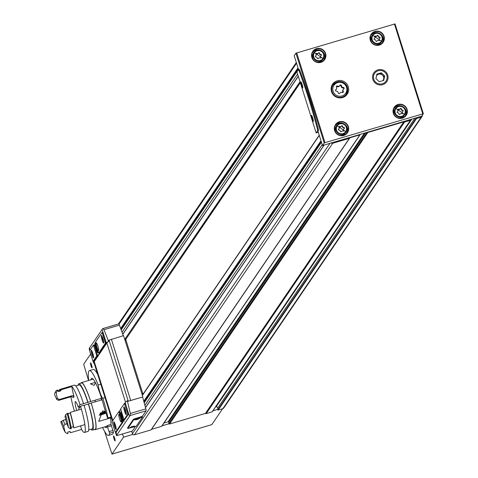 <?xml version="1.0" encoding="UTF-8"?>
<svg xmlns="http://www.w3.org/2000/svg" width="478" height="478" viewBox="0 0 478 478"><rect width="100%" height="100%" fill="white"/><g stroke="black" fill="none" stroke-linecap="round" stroke-linejoin="round"><path stroke-width="0.72" d="M90.928 379.813A25.728 3.86 -106.4 0 1 91.71 378.325A25.728 3.86 -106.4 0 1 101.778 398.903A25.728 3.86 -106.4 0 1 104.21 407.375L107.365 417.431L107.992 418.716L107.962 417.886A33.765 5.067 -106.4 0 0 102.836 398.234A8.042 1.207 -106.4 0 1 100.29 393.298A8.042 1.207 -106.4 0 1 98.193 384.993A33.765 5.067 -106.4 0 0 89.434 370.617A33.765 5.067 -106.4 0 0 88.711 380.47M102.591 427.505A33.765 5.067 -106.4 0 0 108.548 435.386A33.765 5.067 -106.4 0 0 109.599 433.247L107.108 425.713A25.728 3.86 -106.4 0 1 106.271 427.679A25.728 3.86 -106.4 0 1 104.813 426.848M98.193 384.993L100.792 384.222M97.703 374.423A33.765 5.067 -106.4 0 0 93.246 369.488L89.434 370.617M108.548 435.386L112.36 434.263A33.765 5.067 -106.4 0 0 113.411 432.124L110.974 424.464L107.275 425.665M102.836 398.234L105.011 397.594M302.711 86.787A2.605 0.388 73.6 0 1 301.534 82.79M302.12 84.385A3.215 0.484 73.6 0 1 302.741 87.922A3.215 0.484 73.6 0 1 301.307 85.03A3.215 0.484 73.6 0 1 300.943 81.828A3.215 0.484 73.6 0 1 302.12 84.385M313.275 120.283A2.605 0.388 73.6 0 1 312.092 116.285M312.678 117.875A3.215 0.484 73.6 0 1 313.299 121.412A3.215 0.484 73.6 0 1 311.871 118.52A3.215 0.484 73.6 0 1 311.501 115.318A3.215 0.484 73.6 0 1 312.678 117.875M382.639 84.666A7.821 7.672 -145.8 0 1 372.715 75.452A7.821 7.672 -145.8 0 1 385.561 71.664A7.821 7.672 -145.8 0 1 382.639 84.666M339.446 85.95A1.577 1.548 -145.8 0 1 337.271 86.59L337.623 86.07A0.902 0.884 34.2 0 0 336.446 87.325A1.577 1.548 34.2 0 1 336.452 89.057L336.1 89.577A1.577 1.548 -145.8 0 1 335.598 90.043L335.956 89.523A0.902 0.884 34.2 0 0 336.476 91.184A1.577 1.548 34.2 0 1 338.155 92.744A0.902 0.884 34.2 0 0 339.858 93.144A1.577 1.548 34.2 0 1 339.966 92.965L339.667 93.401A1.577 1.548 -145.8 0 1 339.739 93.318M336.315 86.626A0.902 0.884 -145.8 0 1 337.271 86.59M343.76 89.01A0.902 0.884 -145.8 0 0 342.828 87.91A1.577 1.548 -145.8 0 1 341.149 86.351L341.501 85.831A1.577 1.548 34.2 0 0 343.18 87.39A0.902 0.884 34.2 0 1 343.7 89.051A1.577 1.548 34.2 0 0 343.204 89.511L342.846 90.031A1.577 1.548 -145.8 0 0 342.851 91.77A0.902 0.884 -145.8 0 1 342.983 92.469M339.637 85.693A0.902 0.884 -145.8 0 1 341.149 86.351M341.501 85.831A0.902 0.884 34.2 0 0 339.798 85.431A1.577 1.548 34.2 0 1 339.691 85.61L339.338 86.13M343.204 89.511A1.577 1.548 34.2 0 0 343.21 91.25A0.902 0.884 34.2 0 1 342.033 92.505A1.577 1.548 34.2 0 0 339.966 92.965M335.956 89.523A1.577 1.548 34.2 0 0 336.452 89.057M337.623 86.07A1.577 1.548 34.2 0 0 339.691 85.61M337.259 80.812A8.843 8.676 34.2 0 0 335.018 96.359A8.843 8.676 34.2 0 0 346.932 84.068A8.843 8.676 34.2 0 0 337.259 80.812M335.317 82.742A8.843 8.676 34.2 0 0 332.079 85.06M346.604 94.943A8.843 8.676 34.2 0 0 347.572 91.077M343.843 97.058A8.042 7.887 34.2 0 0 345.433 95.343L346.371 93.963L347.614 88.251L343.796 82.664L337.337 81.816L333.076 84.917A8.042 7.887 34.2 0 0 335.287 95.964A8.042 7.887 34.2 0 0 346.12 84.791A8.042 7.887 34.2 0 0 333.076 84.917L332.138 86.303A8.042 7.887 34.2 0 0 331.129 88.406M376.897 35.91L376.861 35.964A1.105 1.087 -145.8 0 1 375.332 36.412L375.535 36.113A0.633 0.621 34.2 0 0 374.704 36.997A1.105 1.087 34.2 0 1 374.71 38.216L374.507 38.515A1.105 1.087 -145.8 0 1 374.155 38.843L374.358 38.545A0.633 0.621 34.2 0 0 374.728 39.71A1.105 1.087 34.2 0 1 375.905 40.803A0.633 0.621 34.2 0 0 377.1 41.09A1.105 1.087 34.2 0 1 377.178 40.959L376.975 41.257A1.105 1.087 -145.8 0 1 377.064 41.144M374.627 36.465A0.633 0.621 -145.8 0 1 375.332 36.412M379.885 38.156A0.633 0.621 -145.8 0 0 379.233 37.344A1.105 1.087 -145.8 0 1 378.056 36.244L378.259 35.946A1.105 1.087 34.2 0 0 379.436 37.045A0.633 0.621 34.2 0 1 379.807 38.21A1.105 1.087 34.2 0 0 379.454 38.533L379.251 38.837A1.105 1.087 -145.8 0 0 379.257 40.056A0.633 0.621 -145.8 0 1 379.335 40.588M375.535 36.113A1.105 1.087 34.2 0 0 376.987 35.79A0.633 0.621 -145.8 0 1 378.056 36.244M378.259 35.946A0.633 0.621 34.2 0 0 377.064 35.665A1.105 1.087 34.2 0 1 376.987 35.79L376.784 36.089M379.454 38.533A1.105 1.087 34.2 0 0 379.46 39.758A0.633 0.621 34.2 0 1 378.63 40.636A1.105 1.087 34.2 0 0 377.178 40.959M374.358 38.545A1.105 1.087 34.2 0 0 374.71 38.216M399.937 108.978L399.901 109.032A1.105 1.087 -145.8 0 1 398.371 109.486L398.574 109.187A0.633 0.621 34.2 0 0 397.744 110.065A1.105 1.087 34.2 0 1 397.75 111.29L397.547 111.589A1.105 1.087 -145.8 0 1 397.194 111.912L397.397 111.613A0.633 0.621 34.2 0 0 397.768 112.784A1.105 1.087 34.2 0 1 398.945 113.878A0.633 0.621 34.2 0 0 400.14 114.164A1.105 1.087 34.2 0 1 400.217 114.033L400.014 114.332A1.105 1.087 -145.8 0 1 400.104 114.218M397.666 109.534A0.633 0.621 -145.8 0 1 398.371 109.486M402.924 111.231A0.633 0.621 -145.8 0 0 402.273 110.418A1.105 1.087 -145.8 0 1 401.096 109.319L401.299 109.02A1.105 1.087 34.2 0 0 402.476 110.113A0.633 0.621 34.2 0 1 402.846 111.284A1.105 1.087 34.2 0 0 402.494 111.607L402.291 111.906A1.105 1.087 -145.8 0 0 402.297 113.131A0.633 0.621 -145.8 0 1 402.374 113.662M398.574 109.187A1.105 1.087 34.2 0 0 400.026 108.864A0.633 0.621 -145.8 0 1 401.096 109.319M401.299 109.02A0.633 0.621 34.2 0 0 400.104 108.733A1.105 1.087 34.2 0 1 400.026 108.864L399.823 109.163M402.494 111.607A1.105 1.087 34.2 0 0 402.5 112.832A0.633 0.621 34.2 0 1 401.669 113.71A1.105 1.087 34.2 0 0 400.217 114.033M397.397 111.613A1.105 1.087 34.2 0 0 397.75 111.29M341.232 126.306L341.196 126.359A1.105 1.087 -145.8 0 1 339.667 126.813L339.87 126.509A0.633 0.621 34.2 0 0 339.045 127.393A1.105 1.087 34.2 0 1 339.045 128.612L338.842 128.917A1.105 1.087 -145.8 0 1 338.49 129.239L338.693 128.941A0.633 0.621 34.2 0 0 339.063 130.106A1.105 1.087 34.2 0 1 340.246 131.205A0.633 0.621 34.2 0 0 341.441 131.486A1.105 1.087 34.2 0 1 341.513 131.36L341.31 131.659A1.105 1.087 -145.8 0 1 341.406 131.54M338.962 126.861A0.633 0.621 -145.8 0 1 339.667 126.813M344.22 128.558A0.633 0.621 -145.8 0 0 343.574 127.74A1.105 1.087 -145.8 0 1 342.391 126.646L342.595 126.347A1.105 1.087 34.2 0 0 343.778 127.441A0.633 0.621 34.2 0 1 344.142 128.606A1.105 1.087 34.2 0 0 343.79 128.935L343.586 129.233A1.105 1.087 -145.8 0 0 343.592 130.452A0.633 0.621 -145.8 0 1 343.676 130.984M339.87 126.509A1.105 1.087 34.2 0 0 341.322 126.192A0.633 0.621 -145.8 0 1 342.391 126.646M342.595 126.347A0.633 0.621 34.2 0 0 341.4 126.061A1.105 1.087 34.2 0 1 341.322 126.192L341.119 126.491M343.79 128.935A1.105 1.087 34.2 0 0 343.796 130.153A0.633 0.621 34.2 0 1 342.965 131.038A1.105 1.087 34.2 0 0 341.513 131.36M338.693 128.941A1.105 1.087 34.2 0 0 339.045 128.612M318.193 53.231L318.157 53.285A1.105 1.087 -145.8 0 1 316.627 53.739L316.83 53.44A0.633 0.621 34.2 0 0 316.006 54.319A1.105 1.087 34.2 0 1 316.006 55.544L315.803 55.842A1.105 1.087 -145.8 0 1 315.45 56.165L315.653 55.866A0.633 0.621 34.2 0 0 316.024 57.031A1.105 1.087 34.2 0 1 317.207 58.131A0.633 0.621 34.2 0 0 318.402 58.418A1.105 1.087 34.2 0 1 318.473 58.286L318.27 58.585A1.105 1.087 -145.8 0 1 318.366 58.465M315.922 53.787A0.633 0.621 -145.8 0 1 316.627 53.739M321.18 55.484A0.633 0.621 -145.8 0 0 320.535 54.665A1.105 1.087 -145.8 0 1 319.352 53.572L319.555 53.273A1.105 1.087 34.2 0 0 320.738 54.367A0.633 0.621 34.2 0 1 321.102 55.538A1.105 1.087 34.2 0 0 320.75 55.86L320.547 56.159A1.105 1.087 -145.8 0 0 320.553 57.384A0.633 0.621 -145.8 0 1 320.636 57.916M316.83 53.44A1.105 1.087 34.2 0 0 318.282 53.118A0.633 0.621 -145.8 0 1 319.352 53.572M319.555 53.273A0.633 0.621 34.2 0 0 318.36 52.986A1.105 1.087 34.2 0 1 318.282 53.118L318.079 53.417M320.75 55.86A1.105 1.087 34.2 0 0 320.756 57.079A0.633 0.621 34.2 0 1 319.925 57.963A1.105 1.087 34.2 0 0 318.473 58.286M315.653 55.866A1.105 1.087 34.2 0 0 316.006 55.544M382.448 42.721A6.913 6.788 34.2 0 0 371.071 34.978M375.188 44.807A5.628 5.521 34.2 0 0 381.038 42.566L381.683 41.616C383.422 35.82 381.313 32.988 375.355 33.119L372.38 35.288A5.628 5.521 34.2 0 0 373.921 43.02A5.628 5.521 34.2 0 0 381.504 35.199A5.628 5.521 34.2 0 0 372.38 35.288L371.735 36.232A5.628 5.521 34.2 0 0 371.794 42.494M324.024 59.965A6.913 6.788 34.2 0 0 312.642 52.222M316.765 62.05A5.628 5.521 34.2 0 0 322.608 59.81L323.253 58.86C324.992 53.064 322.883 50.232 316.932 50.363L313.95 52.532A5.628 5.521 34.2 0 0 315.498 60.264A5.628 5.521 34.2 0 0 323.08 52.443A5.628 5.521 34.2 0 0 313.95 52.532L313.305 53.476A5.628 5.521 34.2 0 0 313.371 59.738M405.487 115.79A6.913 6.788 34.2 0 0 394.111 108.052M398.234 117.881A5.628 5.521 34.2 0 0 404.077 115.64L404.723 114.69C406.461 108.888 404.352 106.056 398.395 106.194L395.42 108.363A5.628 5.521 34.2 0 0 396.961 116.094A5.628 5.521 34.2 0 0 404.543 108.267A5.628 5.521 34.2 0 0 395.42 108.363L394.774 109.307A5.628 5.521 34.2 0 0 394.834 115.568M346.789 133.117A6.913 6.788 34.2 0 0 335.407 125.379M339.529 135.202A5.628 5.521 34.2 0 0 345.379 132.962L346.018 132.018C347.757 126.216 345.648 123.384 339.697 123.515L336.715 125.684A5.628 5.521 34.2 0 0 338.263 133.416A5.628 5.521 34.2 0 0 345.845 125.594A5.628 5.521 34.2 0 0 336.715 125.684L336.07 126.634A5.628 5.521 34.2 0 0 336.136 132.896M298.935 70.409L298.469 69.603L296.904 71.885L316.155 132.932L317.691 130.667L317.535 129.395A96.478 14.477 -106.4 0 0 298.935 70.409L299.7 70.188A96.478 14.477 73.6 0 1 318.294 129.168L318.456 130.446L317.96 131.169L322.495 145.557L421.692 116.178L423.359 113.716L325.01 142.665L324.245 142.982L322.495 145.557M318.312 132.292L316.155 132.932M298.499 69.603L299.234 69.376L299.7 70.188M395.037 23.9L423.359 113.716L395.037 23.9L295.924 53.166L294.179 55.741L298.541 69.579M91.567 364.923A2.605 0.388 73.6 0 1 92.021 367.839A2.605 0.388 73.6 0 1 90.91 365.449A2.605 0.388 73.6 0 1 90.545 362.838A2.605 0.388 73.6 0 1 91.567 364.923M114.606 437.997A2.605 0.388 73.6 0 1 115.061 440.913A2.605 0.388 73.6 0 1 113.949 438.523A2.605 0.388 73.6 0 1 113.585 435.912A2.605 0.388 73.6 0 1 114.606 437.997M110.932 424.476A25.728 3.86 -106.4 0 0 110.49 417.981M319.232 135.196L143.006 394.236L319.268 135.322M300.339 82.766L125.726 339.434L143.006 394.236M349.532 138.256L151.239 429.734A0.323 0.317 -145.8 0 1 151.054 429.883L134.408 434.801A1.607 1.577 -145.8 0 1 132.4 433.725L131.629 431.281M360.227 134.318A0.484 0.472 -145.8 0 1 359.898 134.832L349.896 137.784A0.323 0.317 -145.8 0 0 349.705 137.939L349.567 138.202A0.323 0.317 -145.8 0 1 349.382 138.351L332.736 143.263A1.607 1.577 -145.8 0 1 331.176 142.892M151.508 429.34A0.323 0.317 -145.8 0 1 151.568 429.316L161.564 426.364A0.484 0.472 -145.8 0 0 161.821 426.179L360.149 134.647M161.899 425.874A0.484 0.472 -145.8 0 1 161.821 426.179M364.505 133.057L168.089 421.775L163.996 422.988M168.089 421.775A0.484 0.472 -145.8 0 1 168.71 422.182L168.901 423.616A0.484 0.472 -145.8 0 0 168.949 423.771L162.084 425.796M367.277 132.239A0.484 0.472 -145.8 0 0 367.845 132.484L403.773 121.884L205.438 413.416L169.517 424.022A0.484 0.472 -145.8 0 1 168.949 423.771M403.773 121.884A0.323 0.317 -145.8 0 1 404.012 121.908L205.683 413.44A0.323 0.317 -145.8 0 0 205.438 413.416M212.298 411.546A0.323 0.317 -145.8 0 1 212.077 411.875L206.197 413.613A0.323 0.317 -145.8 0 1 205.952 413.584L205.683 413.44M410.357 119.524L410.578 119.87A0.323 0.317 -145.8 0 1 410.405 120.342L404.525 122.075A0.323 0.317 -145.8 0 1 404.28 122.051L404.012 121.908M411.833 119.088L216.056 406.874L215.441 407.053M216.056 406.874A1.285 1.261 -145.8 0 1 217.717 408.057L217.771 409.359L212.889 410.805M422.253 115.347A1.607 1.577 -145.8 0 1 422.02 116.548L223.692 408.081A1.607 1.577 -145.8 0 1 222.838 408.696L218.207 410.064A0.323 0.317 -145.8 0 1 217.789 409.771L217.771 409.359M422.02 116.548A1.607 1.577 -145.8 0 1 421.172 117.164L416.535 118.532A0.323 0.317 -145.8 0 1 416.123 118.233L416.105 117.827M300.244 82.473L126.025 338.998M300.011 81.738L124.746 339.374M319.292 135.388L142.408 395.396M90.605 354.084L83.68 364.26L88.549 380.518M104.562 431.293L111.977 454.1L123.491 437.185L122.482 433.982M211.814 424.619L222.652 408.75M123.491 437.185L132.842 434.424M382.794 80.686A4.021 3.943 34.2 0 0 378.582 74.221A4.021 3.943 34.2 0 0 376.562 75.62M378.247 70.738A6.889 6.758 -145.8 0 1 386.989 78.852A6.889 6.758 -145.8 0 1 375.678 82.186A6.889 6.758 -145.8 0 1 378.247 70.738M376.903 74.102L375.899 78.559L379.305 81.714L383.703 80.418L384.706 75.96L381.307 72.805L376.903 74.102M383.332 80.525L384.181 76.731L380.781 73.57L376.754 74.759M380.781 73.57L381.307 72.805M384.181 76.731L384.706 75.96M132.227 431.09A2.414 0.364 -106.4 0 0 132.275 431.09L116.572 435.709A48.236 5.82 -17.5 0 1 116.871 434.95L129.496 416.398A48.236 5.82 -17.5 0 1 130.333 415.478L146.071 410.835A2.414 0.364 -106.4 0 0 145.82 408.881A144.714 21.713 -106.4 0 0 142.599 397.009L128.289 401.197A48.236 5.82 162.5 0 0 128.212 401.251L142.599 397.009M128.212 401.251L127.799 400.618L127.315 400.761L130.375 413.44L130.333 415.478M127.315 400.761A48.236 5.82 162.5 0 0 125.176 402.697L124.68 403.426M112.42 421.1L93.975 362.599A48.236 5.82 -17.5 0 1 94.238 361.595L106.863 343.037A48.236 5.82 -17.5 0 1 109.008 341.107L108.966 340.205A48.236 5.82 162.5 0 1 109.044 340.151L123.569 335.64L142.814 396.68M123.264 335.723A144.714 21.713 -106.4 0 0 119.416 325.13A2.414 0.364 -106.4 0 0 118.699 323.881L102.925 328.553L103.965 329.689L108.548 341.238L109.008 341.107M93.712 363.047L94.082 362.939L93.718 363.053A48.236 5.82 -17.5 0 1 93.521 362.73A48.236 5.82 -17.5 0 1 93.784 361.726L106.409 343.168A48.236 5.82 -17.5 0 1 108.548 341.238M132.275 431.09A2.414 0.364 -106.4 0 0 132.31 431.06L116.572 435.709L115.401 432.142M96.066 345.385L96.622 348.761L96.837 348.444L97.422 350.308L96.98 348.241M95.887 345.439L96.616 347.094M96.263 347.62L96.735 347.476M95.409 343.246A5.067 0.759 -106.4 0 0 95.044 342.995A5.067 0.759 -106.4 0 0 95.929 348.659A5.067 0.759 -106.4 0 0 97.912 352.71A5.067 0.759 -106.4 0 0 98.074 351.706M95.188 343.025A5.067 0.759 -106.4 0 0 96.174 348.587A5.067 0.759 -106.4 0 0 98.014 352.603M95.469 343.539L95.492 343.533A4.422 0.663 -106.4 0 0 95.469 343.539A4.422 0.663 -106.4 0 0 96.245 348.48A4.422 0.663 -106.4 0 0 97.972 352.017A4.422 0.663 -106.4 0 0 98.08 351.88M122.063 414.109L122.667 415.968M122.607 415.83L121.89 414.157M122.476 416.027L122.834 417.169M122.266 416.338L122.738 416.201M121.4 411.958A5.067 0.759 -106.4 0 0 121.048 411.713A5.067 0.759 -106.4 0 0 121.932 417.378A5.067 0.759 -106.4 0 0 123.91 421.429A5.067 0.759 -106.4 0 0 123.999 419.78L127.644 414.432A2.091 0.311 -106.4 0 0 127.25 412.12L124.4 403.504L120.629 409.031L123.999 419.78L124.776 419.541L128.409 414.205A2.091 0.311 -106.4 0 0 128.008 411.893L125.541 404.053L125.158 403.283L124.4 403.504M121.185 411.749A5.067 0.759 -106.4 0 0 122.171 417.306A5.067 0.759 -106.4 0 0 124.011 421.327M121.472 412.257L121.496 412.251A4.422 0.663 -106.4 0 0 121.472 412.257A4.422 0.663 -106.4 0 0 122.243 417.204A4.422 0.663 -106.4 0 0 123.975 420.742A4.422 0.663 -106.4 0 0 124.083 420.598M138.572 418.531L136.17 419.29M137.186 419.529L135.155 419.833L139.719 418.393L137.186 419.529M133.35 426.209L130.942 426.968M131.958 427.207L129.926 427.511L134.497 426.071L131.958 427.207M127.811 428.473L136.272 426.239L142.54 417.025L133.625 419.923L127.811 428.473L127.614 427.864M142.54 417.025L142.325 416.344L133.41 419.242L127.59 427.786M103.696 341.836A3.322 0.496 73.6 0 1 102.095 336.398M102.919 338.597A4.021 0.603 73.6 0 1 103.696 343.025A4.021 0.603 73.6 0 1 101.91 339.41A4.021 0.603 73.6 0 1 101.45 335.401A4.021 0.603 73.6 0 1 102.919 338.597M93.598 356.678A3.322 0.496 73.6 0 1 91.997 351.246M92.822 353.445A4.021 0.603 73.6 0 1 93.598 357.867A4.021 0.603 73.6 0 1 91.806 354.252A4.021 0.603 73.6 0 1 91.352 350.249A4.021 0.603 73.6 0 1 92.822 353.445M126.258 413.386A3.322 0.496 73.6 0 1 124.656 407.949M125.481 410.148A4.021 0.603 73.6 0 1 126.258 414.575A4.021 0.603 73.6 0 1 124.465 410.96A4.021 0.603 73.6 0 1 124.011 406.951A4.021 0.603 73.6 0 1 125.481 410.148M116.16 428.228A3.322 0.496 73.6 0 1 114.553 422.797M115.383 424.996A4.021 0.603 73.6 0 1 116.16 429.417A4.021 0.603 73.6 0 1 114.367 425.802A4.021 0.603 73.6 0 1 113.907 421.799A4.021 0.603 73.6 0 1 115.383 424.996M97.871 346.018A4.021 0.603 73.6 0 1 98.576 350.517A4.021 0.603 73.6 0 1 96.855 346.831A4.021 0.603 73.6 0 1 96.299 342.804A4.021 0.603 73.6 0 1 97.871 346.018M120.432 417.569A4.021 0.603 73.6 0 1 121.131 422.068A4.021 0.603 73.6 0 1 119.416 418.381A4.021 0.603 73.6 0 1 118.861 414.354A4.021 0.603 73.6 0 1 120.432 417.569M93.419 345.104L89.786 350.446A2.091 0.311 -106.4 0 0 90.181 352.752L93.031 361.368L96.801 355.841L93.419 345.104M93.778 361.141L97.566 355.614L94.572 345.642L94.196 344.871L93.449 345.098M123.999 419.78L124.776 419.541M101.868 332.682L95.277 342.368L98.647 353.111L105.375 343.234L102.722 334.325A2.091 0.311 -106.4 0 0 101.904 332.652A2.091 0.311 -106.4 0 0 101.868 332.682M99.394 352.884L106.14 343.007L103.481 334.098A2.091 0.311 -106.4 0 0 102.662 332.431A2.091 0.311 -106.4 0 0 102.633 332.455L101.945 332.658M119.159 412.532L118.771 411.773L112.055 421.638L114.714 430.547A2.091 0.311 -106.4 0 0 115.527 432.22A2.091 0.311 -106.4 0 0 115.562 432.196L122.153 422.504L119.159 412.532L119.924 412.305L119.548 411.534L118.801 411.761M116.25 431.987A2.091 0.311 -106.4 0 0 116.291 431.993A2.091 0.311 -106.4 0 0 116.321 431.969L122.918 422.277L119.924 412.305M120.635 409.365L119.064 411.678M142.325 416.344L146.071 410.835M132.31 431.06L135.423 426.495M102.925 328.553A48.236 5.82 162.5 0 0 102.089 329.467L89.464 348.026A48.236 5.82 162.5 0 0 89.165 348.785L89.75 350.78M142.85 394.75L142.474 393.561L141.888 393.735M125.087 340.455L125.678 340.282L125.242 338.914L125.929 338.711M142.474 393.561L142.038 394.207M124.806 339.559L125.242 338.914M118.699 323.881A2.414 0.364 -106.4 0 0 118.663 323.911L103.075 328.511M109.862 418.166L98.713 421.381L102.609 410.972L105.471 411.427M80.579 425.868A15.278 2.294 -106.4 0 0 81.583 429.441L70.451 432.727A24.121 3.621 73.6 0 1 69.8 431.532M66.98 423.765L64.972 424.356L63.699 426.143A15.278 2.294 -106.4 0 0 65.199 432.309L67.249 433.671L68.013 433.444A15.278 2.294 73.6 0 1 67.637 432.172L70.081 431.449A15.278 2.294 -106.4 0 0 70.451 432.727M64.972 424.356A14.633 2.193 73.6 0 1 63.245 420.276L61.638 421.261A16.24 2.438 73.6 0 0 63.699 426.143M59.32 399.489L57.396 398.401A16.24 2.438 73.6 0 0 56.685 399.453L58.722 400.367A14.633 2.193 73.6 0 1 59.17 399.494A14.633 2.193 73.6 0 1 59.32 399.489L72.13 395.706L72.77 395.659L74.078 396.8A15.278 2.294 -106.4 0 1 71.849 386.6A24.121 3.621 73.6 0 0 70.816 386.17A24.133 3.621 73.6 0 1 80.017 404.699L78.273 407.268L80.167 406.706M74.078 396.8A13.026 1.954 73.6 0 0 73.564 397.559L71.533 396.585A14.633 2.193 73.6 0 1 71.843 395.79M56.685 399.453A15.278 2.294 -106.4 0 0 54.641 394.9A22.508 3.376 73.6 0 1 55 392.785L56.04 390.825A24.121 3.621 73.6 0 1 56.482 390.401A24.121 3.621 73.6 0 1 57.515 390.831L58.28 390.604A15.278 2.294 73.6 0 0 58.406 391.542L60.849 390.825A15.278 2.294 -106.4 0 1 60.718 389.887L71.849 386.6M55 392.785A22.508 3.376 73.6 0 1 56.183 392.629L57.515 390.831M58.722 400.367L71.533 396.585M65.522 414.731A15.278 2.294 -106.4 0 1 64.996 416.344A15.278 2.294 -106.4 0 1 64.978 416.35A16.24 2.438 73.6 0 1 66.328 422.283A15.278 2.294 -106.4 0 1 68.432 427.559L70.547 428.832L71.306 428.605A24.121 3.621 73.6 0 0 67.792 413.129L65.522 414.731A22.508 3.376 73.6 0 1 68.432 427.559M95.558 382.944L93.993 385.322L90.372 383.81L95.265 382.382M102.059 399.811L91.214 403.014A24.521 3.681 73.6 0 1 95.259 429.668A24.521 3.681 73.6 0 1 94.525 429.483M80.86 383.189A24.521 3.681 73.6 0 1 81.374 382.633A24.521 3.681 73.6 0 1 90.73 401.49L101.581 398.288M110.968 423.657A24.521 3.681 73.6 0 1 110.788 424.518M58.955 390.843A24.121 3.621 73.6 0 1 59.684 389.456A24.121 3.621 73.6 0 1 60.718 389.887M56.183 392.629A15.278 2.294 -106.4 0 0 57.396 398.401M65.199 432.309A22.508 3.376 73.6 0 1 60.742 421.751A15.278 2.294 -106.4 0 0 61.226 421.889A15.278 2.294 -106.4 0 0 61.638 421.261M70.23 412.406A24.121 3.621 73.6 0 1 73.749 427.882L84.881 424.601A24.121 3.621 73.6 0 0 81.362 409.126L70.23 412.406A15.278 2.294 -106.4 0 1 70.248 413.082A22.992 3.448 73.6 0 1 73.337 426.663L71.108 427.32M63.245 420.276L65.755 419.535M60.742 421.751L62.516 420.748M67.972 413.757L70.248 413.082M58.334 391.028L60.007 390.532A22.992 3.448 73.6 0 1 60.849 390.825M56.482 390.401L57.246 390.173A24.121 3.621 73.6 0 1 58.28 390.604M79.043 409.807A8.042 1.207 73.6 0 0 78.751 408.792L80.495 406.222A24.133 3.621 73.6 0 1 84.475 432.453A24.133 3.621 73.6 0 1 81.577 429.441M74.425 411.17A24.133 3.621 73.6 0 1 70.864 396.782M70.69 386.206A24.133 3.621 73.6 0 1 70.81 386.152L59.684 389.456M76.743 410.488A8.042 1.207 73.6 0 1 75.369 401.592A8.042 1.207 73.6 0 1 78.273 407.268M80.017 404.699L90.73 401.49M80.495 406.222L84.003 405.189A24.133 3.621 73.6 0 1 87.982 431.413L84.475 432.453M70.81 386.152L74.317 385.119A24.133 3.621 73.6 0 1 83.525 403.665M84.05 405.332L88.37 404.053A22.914 3.436 73.6 0 1 92.135 428.915L88.729 429.919M75.757 385.967L79.163 384.963A22.914 3.436 73.6 0 1 87.886 402.53M88.37 404.053L88.502 403.862A24.133 3.621 73.6 0 1 92.481 430.086A24.133 3.621 73.6 0 1 91.047 429.238M78.069 385.286A24.133 3.621 73.6 0 1 78.816 383.792A24.133 3.621 73.6 0 1 88.024 402.339M88.502 403.862L91.173 403.074A24.133 3.621 73.6 0 1 95.152 429.298L92.481 430.086M78.816 383.792L81.487 383.003A24.133 3.621 73.6 0 1 90.689 401.55M73.749 427.882A15.278 2.294 -106.4 0 0 73.337 426.663M67.028 413.356A24.121 3.621 73.6 0 1 70.547 428.832M103.415 413.153L103.607 413.751L100.966 414.534A2.784 0.335 -17.5 0 1 99.896 414.551A2.784 0.335 -17.5 0 1 99.908 414.54A2.784 0.335 -17.5 0 1 101.485 413.763A2.784 0.335 -17.5 0 1 104.126 412.986A2.784 0.335 -17.5 0 1 105.172 412.89A2.784 0.335 -17.5 0 1 105.19 412.98L103.607 413.751A2.784 0.335 -17.5 0 1 100.966 414.534L100.44 414.199M100.804 414.032L100.966 414.534M100.171 413.177A5.628 0.681 -17.5 0 1 105.524 411.594M106.002 413.117A4.983 0.603 -17.5 0 1 99.233 415.239M99.669 414.151A4.983 0.603 -17.5 0 1 105.746 412.299M105.19 412.98A2.784 0.335 -17.5 0 1 103.607 413.751M109.599 433.247L113.411 432.124M107.962 417.886L111.111 416.953M342.828 87.91L343.18 87.39M342.851 91.77L343.21 91.25M337.713 82.586A7.074 6.943 34.2 0 0 335.072 94.351A7.074 6.943 34.2 0 0 346.693 90.922A7.074 6.943 34.2 0 0 337.713 82.586M379.233 37.344L379.436 37.045M379.257 40.056L379.46 39.758M402.273 110.418L402.476 110.113M402.297 113.131L402.5 112.832M343.574 127.74L343.778 127.441M343.592 130.452L343.796 130.153M320.535 54.665L320.738 54.367M320.553 57.384L320.756 57.079M375.009 31.399A7.236 7.098 34.2 0 0 372.308 43.426A7.236 7.098 34.2 0 0 384.192 39.919A7.236 7.098 34.2 0 0 375.009 31.399M375.069 31.751A6.913 6.788 34.2 0 0 373.318 43.91A6.913 6.788 34.2 0 0 382.633 34.302A6.913 6.788 34.2 0 0 375.069 31.751M375.547 33.502A5.144 5.049 34.2 0 0 373.623 42.058A5.144 5.049 34.2 0 0 382.077 39.566A5.144 5.049 34.2 0 0 375.547 33.502M316.579 48.642A7.236 7.098 34.2 0 0 313.879 60.67A7.236 7.098 34.2 0 0 325.763 57.163A7.236 7.098 34.2 0 0 316.579 48.642M316.645 48.995A6.913 6.788 34.2 0 0 314.888 61.154A6.913 6.788 34.2 0 0 324.204 51.546A6.913 6.788 34.2 0 0 316.645 48.995M317.117 50.752A5.144 5.049 34.2 0 0 315.199 59.302A5.144 5.049 34.2 0 0 323.648 56.81A5.144 5.049 34.2 0 0 317.117 50.752M398.049 104.473A7.236 7.098 34.2 0 0 395.348 116.501A7.236 7.098 34.2 0 0 407.232 112.993A7.236 7.098 34.2 0 0 398.049 104.473M398.108 104.825A6.913 6.788 34.2 0 0 396.358 116.985A6.913 6.788 34.2 0 0 405.673 107.371A6.913 6.788 34.2 0 0 398.108 104.825M398.586 106.576A5.144 5.049 34.2 0 0 396.662 115.132A5.144 5.049 34.2 0 0 405.117 112.635A5.144 5.049 34.2 0 0 398.586 106.576M339.344 121.794A7.236 7.098 34.2 0 0 336.643 133.822A7.236 7.098 34.2 0 0 348.528 130.315A7.236 7.098 34.2 0 0 339.344 121.794M339.41 122.153A6.913 6.788 34.2 0 0 337.653 134.306A6.913 6.788 34.2 0 0 346.968 124.698A6.913 6.788 34.2 0 0 339.41 122.153M339.882 123.904A5.144 5.049 34.2 0 0 337.964 132.454A5.144 5.049 34.2 0 0 346.413 129.962A5.144 5.049 34.2 0 0 339.882 123.904M318.294 129.168L317.535 129.395M318.456 130.446L317.691 130.667M324.245 142.982L295.924 53.166M325.01 142.665L296.689 52.849M422.749 113.824L394.428 24.002M109.265 431.55L113.077 430.427M107.795 426.872L111.607 425.749M298.188 68.462L120.88 329.097M297.997 67.858L120.665 328.523M298.457 69.31L121.173 329.91M297.603 74.09L122.01 332.21M298.314 76.355L122.786 334.373M321.18 141.38L143.95 401.902M320.989 140.777L143.776 401.275M321.449 142.229L144.189 402.793M322.208 144.637L144.87 405.314M324.168 145.061L145.503 407.692M349.382 138.351L151.054 429.883M349.896 137.784L151.568 429.316M359.898 134.832L161.564 426.364M365.628 132.723L168.71 422.182M367.086 132.292L168.901 423.616M367.845 132.484L169.517 424.022M404.28 122.051L205.952 413.584M404.525 122.075L206.197 413.613M410.405 120.342L212.077 411.875M414.922 118.174L217.717 408.057M416.123 118.233L217.789 409.771M416.535 118.532L218.207 410.064M296.539 63.233L119.004 324.198M332.736 143.263L134.408 434.801M330.023 143.233L132.4 433.725M421.172 117.164L222.838 408.696M112.001 454.082L211.874 424.607M129.496 416.398L125.176 402.697M127.751 401.371L128.212 401.233M130.375 413.44L145.82 408.881M125.535 402.249L106.863 343.037M128.289 401.197L109.044 340.151M103.965 329.689L119.416 325.13M108.518 340.354L108.972 340.222M133.625 419.923L133.41 419.242M135.836 419.009L135.615 418.322M93.808 345.869L94.572 345.642M96.616 354.772L97.381 354.545M96.801 355.841L97.566 355.614M124.776 404.28L125.541 404.053M127.25 412.12L128.008 411.893M127.644 414.432L128.409 414.205M124.417 403.51L125.146 403.295M102.722 334.325L103.481 334.098M105.19 342.164L105.955 341.943M105.375 343.234L106.14 343.007M121.968 421.441L122.732 421.214M122.153 422.504L122.918 422.277M115.562 432.196L116.321 431.969M116.871 434.95L115.969 432.088M127.369 400.749L127.775 400.63M93.784 361.726L93.616 361.195M90.085 350.004L89.464 348.026M106.409 343.168L102.089 329.467M112.82 420.52L94.238 361.595M130.637 400.277L111.392 339.231M371.418 34.41L382.854 42.189M312.988 51.654L324.425 59.433M394.458 107.484L405.894 115.264M335.753 124.806L347.189 132.585M298.469 69.603L299.234 69.376M111.356 417.724L107.992 418.716M110.974 424.464L107.162 425.587M122.732 334.236L298.266 76.205M145.467 407.537L323.988 145.115M151.221 429.764L349.549 138.226M212.244 411.749L410.572 120.217M118.442 323.953L296.312 62.504M211.844 424.625L111.977 454.1M127.584 427.834L127.799 428.515M94.196 344.871L93.431 345.092M102.662 332.431L101.904 332.652M116.291 431.993L115.527 432.22M119.548 411.534L118.783 411.761M93.085 361.35L93.521 362.73M93.168 379.15L81.374 382.633M107.054 426.191L95.259 429.668M94.919 400.253L95.397 401.777M101.085 398.431L101.569 399.955"/></g></svg>
